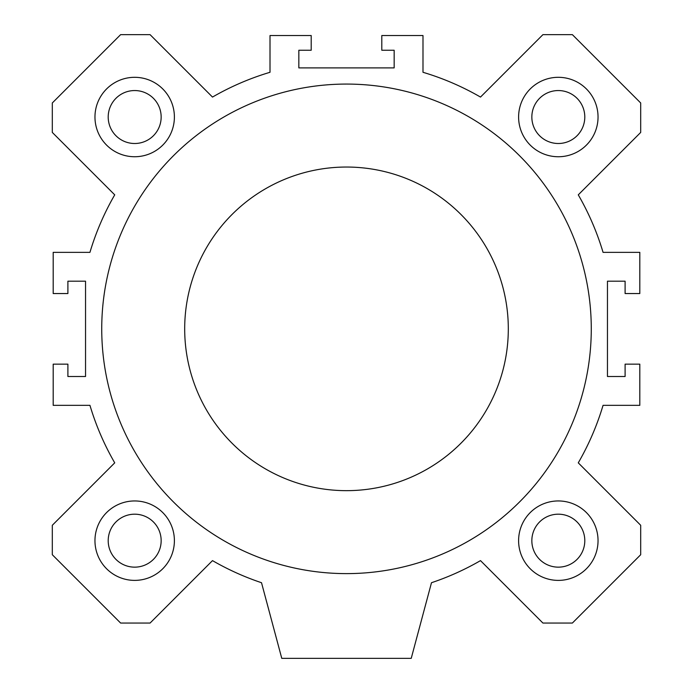 <?xml version="1.0" encoding="UTF-8"?>
<svg xmlns="http://www.w3.org/2000/svg" width="693" height="693" viewBox="0 0 693 693"><rect width="100%" height="100%" fill="white"/><g stroke="black" fill="none" stroke-linecap="round" stroke-linejoin="round"><path stroke-width="1.04" d="M508.307 328.846A161.807 161.807 0 0 0 265.592 188.721A161.807 161.807 0 0 0 265.592 468.979A161.807 161.807 0 0 0 508.307 328.846M591.276 328.846A244.776 244.776 0 0 1 224.116 540.826A244.776 244.776 0 0 1 224.116 116.866A244.776 244.776 0 0 1 591.276 328.846M394.161 67.897L394.161 50.242L381.8 50.242L381.8 35.534L422.99 35.534L422.99 72.289A267.723 267.723 0 0 1 480.5 97.072L542.922 34.65L572.375 34.65L640.696 102.971L640.696 132.424L578.274 194.846A267.723 267.723 0 0 1 603.057 252.356L639.812 252.356L639.812 293.546L625.103 293.546L625.103 281.185L607.458 281.185L607.458 376.507L625.103 376.507L625.103 364.154L639.812 364.154L639.812 405.336L603.057 405.336A267.723 267.723 0 0 1 578.274 462.846L640.696 525.277L640.696 554.721L572.375 623.05L542.922 623.05L480.5 560.62A267.723 267.723 0 0 1 431.488 582.718L411.226 658.35L281.774 658.35L261.512 582.718A267.723 267.723 0 0 1 212.5 560.62L150.078 623.05L120.625 623.05L52.304 554.721L52.304 525.277L114.726 462.846A267.723 267.723 0 0 1 89.943 405.336L53.188 405.336L53.188 364.154L67.897 364.154L67.897 376.507L85.542 376.507L85.542 281.185L67.897 281.185L67.897 293.546L53.188 293.546L53.188 252.356L89.943 252.356A267.723 267.723 0 0 1 114.726 194.846L52.304 132.424L52.304 102.971L120.625 34.65L150.078 34.65L212.5 97.072A267.723 267.723 0 0 1 270.01 72.289L270.01 35.534L311.2 35.534L311.2 50.242L298.839 50.242L298.839 67.897L394.161 67.897M174.393 540.67A39.718 39.718 0 0 1 114.821 575.069A39.718 39.718 0 0 1 114.821 506.271A39.718 39.718 0 0 1 174.393 540.67M598.042 117.022A39.718 39.718 0 0 1 538.461 151.421A39.718 39.718 0 0 1 538.461 82.632A39.718 39.718 0 0 1 598.042 117.022M174.393 117.022A39.718 39.718 0 0 1 114.821 151.421A39.718 39.718 0 0 1 114.821 82.632A39.718 39.718 0 0 1 174.393 117.022M598.042 540.67A39.718 39.718 0 0 1 538.461 575.069A39.718 39.718 0 0 1 538.461 506.271A39.718 39.718 0 0 1 598.042 540.67M584.797 540.67A26.481 26.481 0 0 0 558.324 514.189A26.481 26.481 0 0 0 531.843 540.67A26.481 26.481 0 0 0 558.324 567.151A26.481 26.481 0 0 0 584.797 540.67M161.157 117.022A26.481 26.481 0 0 0 134.676 90.549A26.481 26.481 0 0 0 108.203 117.022A26.481 26.481 0 0 0 134.676 143.503A26.481 26.481 0 0 0 161.157 117.022M584.797 117.022A26.481 26.481 0 0 0 558.324 90.549A26.481 26.481 0 0 0 531.843 117.022A26.481 26.481 0 0 0 558.324 143.503A26.481 26.481 0 0 0 584.797 117.022M161.157 540.67A26.481 26.481 0 0 0 134.676 514.189A26.481 26.481 0 0 0 108.203 540.67A26.481 26.481 0 0 0 134.676 567.151A26.481 26.481 0 0 0 161.157 540.67"/></g></svg>
